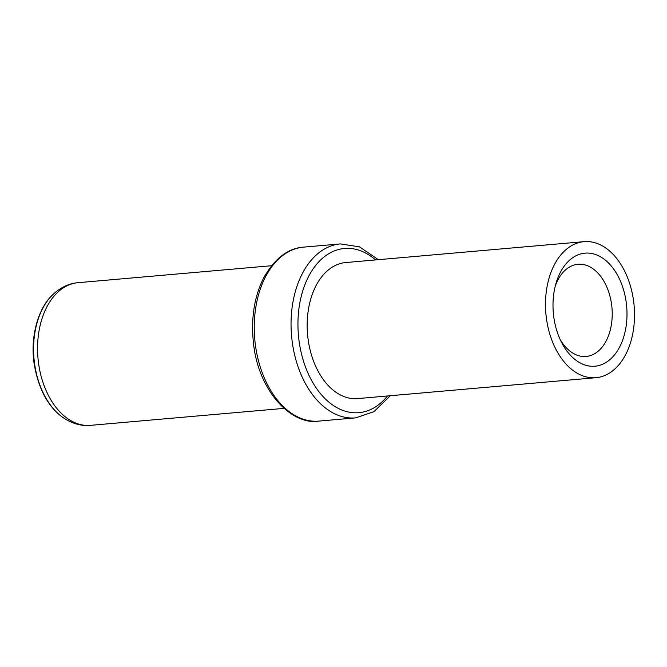 <?xml version="1.0" encoding="UTF-8"?>
<svg xmlns="http://www.w3.org/2000/svg" width="667" height="667" viewBox="0 0 667 667"><rect width="100%" height="100%" fill="white"/><g stroke="black" fill="none" stroke-linecap="round" stroke-linejoin="round"><path stroke-width="1" d="M308.037 338.794A68.284 44.289 -95 0 1 345.723 262.548L584.034 241.654A68.284 44.289 -95 0 1 633.65 301.451A68.284 44.289 85 0 1 595.964 377.697L357.654 398.591A68.284 44.289 85 0 1 308.037 338.794M595.964 377.697A68.284 44.289 85 0 1 546.356 317.901A68.284 44.289 -95 0 1 584.034 241.654M626.28 302.835A56.753 36.818 -95 0 1 605.819 362.59A56.753 36.818 -95 0 1 561.339 341.988A56.753 36.818 -95 0 1 553.718 316.517A56.753 36.818 -95 0 1 556.153 282.841A56.753 36.818 -95 0 1 594.014 254.027A56.753 36.818 -95 0 1 626.28 302.835M555.319 285.86A46.273 30.015 -95 0 1 578.014 264.274A46.273 30.015 -95 0 1 611.639 304.794A46.273 30.015 -95 0 1 586.101 356.47A46.273 30.015 -95 0 1 559.997 339.161M378.381 259.688L359.463 246.84L340.353 243.914L303.543 247.14A87.319 56.637 85 0 0 255.353 344.639A87.319 56.637 85 0 0 318.801 421.102L355.603 417.875L373.92 411.664L390.312 395.723M340.353 243.914A87.319 56.637 85 0 0 292.163 341.412A87.319 56.637 85 0 0 355.603 417.875M375.554 259.938A82.425 53.468 85 0 0 318.968 261.647A82.425 53.468 85 0 0 298.999 340.503A82.425 53.468 85 0 0 334.692 406.345A82.425 53.468 85 0 0 387.485 395.973M77.989 282.691A71.594 46.44 85 0 0 38.478 362.648A71.594 46.44 85 0 0 90.495 425.346C81.199 426.188 72.103 423.637 63.215 417.7A69.852 45.314 85 0 1 34.467 362.881A69.852 45.314 85 0 1 52.451 294.972C60.172 287.577 68.684 283.483 77.989 282.691L271.502 265.724M303.543 247.14C288.011 248.199 274.746 258.404 263.74 277.764C254.085 296.89 250.709 319.201 253.635 344.681C259.28 393.413 293.071 425.579 318.801 421.102M63.215 417.7C47.899 406.87 38.169 388.578 34.009 362.823C30.173 335.734 38.611 307.862 52.451 294.972M284.009 408.379L90.495 425.346"/></g></svg>
